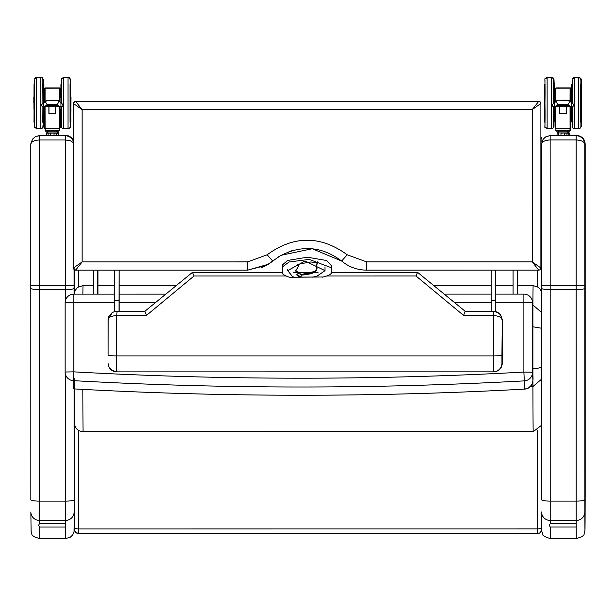 <?xml version="1.0" encoding="UTF-8"?>
<svg xmlns="http://www.w3.org/2000/svg" width="616" height="616" viewBox="0 0 616 616"><rect width="100%" height="100%" fill="white"/><g stroke="black" fill="none" stroke-linecap="round" stroke-linejoin="round"><path stroke-width="0.92" d="M569.23 135.404L576.538 135.404C581.781 135.928 584.669 138.808 585.185 144.059L585.185 493.832A8.655 8.354 0.2 0 1 585.185 493.855A1036.543 0.793 -90 0 1 584.83 511.935L584.777 144.29C584.253 139.039 581.365 136.159 576.122 135.636L576.114 139.963C581.365 140.225 584.253 141.665 584.777 144.29L585.185 143.998M576.538 135.404L550.15 135.636L545.938 136.729L550.565 135.404L556.841 135.404M545.938 136.729L543.235 139.093L541.495 144.29C542.018 141.665 544.906 140.225 550.15 139.963L576.114 139.963L576.122 285.632L584.784 285.624M550.35 538.569L576.322 538.569L550.35 538.569C544.698 536.998 542.103 535.381 542.573 533.71L541.787 531.177L541.549 511.973A8.655 8.509 -0.2 0 0 550.203 520.443L550.15 135.636L550.565 135.404M550.334 538.346A1045.198 0.801 90 0 1 550.234 526.98L549.287 525.34L550.173 523.7L576.183 523.7L576.199 526.98A1045.198 0.801 90 0 0 576.307 538.346M58.528 135.42L68.468 135.828L71.371 137.422L73.466 139.994M73.466 141.118L70.879 137.591L66.89 135.782L39.455 135.651L35.243 136.744L39.871 135.42L46.146 135.42M65.835 135.42L65.419 135.651L65.419 139.986L70.286 140.733L73.466 142.712M35.243 136.744L32.532 139.108L30.8 144.306C31.324 141.688 34.203 140.248 39.447 139.986L65.419 139.986L65.419 285.647L74.082 285.647L74.082 269.5M39.655 538.592L65.619 538.592L39.655 538.592C33.995 537.013 31.401 535.396 31.878 533.733L31.093 531.192L30.854 511.996A8.655 8.509 -0.2 0 0 39.509 520.466L39.447 139.986L39.455 135.651L39.871 135.42M39.64 538.361A1045.198 0.801 90 0 1 39.54 527.003L38.585 525.363L39.416 523.731L65.489 523.716L65.504 527.003A1045.198 0.801 90 0 0 65.604 538.361M541.51 312.428L532.925 304.943L532.909 326.773L541.572 328.236M541.526 425.286L533.171 431.677L83.068 431.693A1381.241 1.055 -90 0 1 82.829 389.389M541.572 366.166C541.056 367.69 538.168 368.53 532.909 368.676L532.925 386.563A1381.241 1.055 90 0 0 533.171 431.677M532.909 326.773L532.909 368.676M532.648 304.943L532.925 304.943A1727.033 1.324 90 0 1 533.125 285.562L538.276 287.256L540.363 289.474L541.503 292.046M74.166 378.255A1372.579 1.055 90 0 0 74.413 423.038C74.921 428.289 77.808 431.177 83.068 431.693M541.718 530.568A4.327 4.327 60.9 0 1 539.701 533.033L541.718 530.568M539.701 533.033L539.662 533.048A4.327 4.327 60.9 0 0 541.71 530.492A4.327 4.327 60.9 0 1 537.56 533.595L539.662 533.048A4.327 4.327 60.9 0 1 537.56 533.595L537.552 528.882L78.794 528.905L78.771 430.546M73.481 267.999A2.164 2.164 90.5 0 0 75.645 270.155L82.121 261.908L73.473 267.991A1638.129 1.255 90 0 1 73.466 103.534A2.164 2.164 60.9 0 1 74.582 101.64L74.582 101.64A2.164 2.164 60.9 0 0 73.466 103.534L82.121 109.625L532.224 109.609L540.879 103.511A2.164 2.164 -90.5 0 0 538.715 101.347L532.224 109.609A1646.784 1.263 90 0 0 532.232 261.892L538.723 270.139A2.164 2.164 89.5 0 1 538.723 270.139L539.778 269.87A2.164 2.164 60.9 0 1 538.761 270.139A2.164 2.164 60.9 0 0 539.778 269.87L539.778 269.87A2.164 2.164 60.9 0 0 540.894 267.975L532.232 261.892L366.666 261.892L347.201 254.778L341.649 261.045C348.918 267.013 357.265 270.047 366.674 270.147L538.738 270.139A2.164 2.164 89.5 0 0 540.879 267.983M540.887 103.511L540.894 267.975A1638.129 1.255 -90 0 1 540.887 103.511L540.887 103.511A2.164 2.164 -119.1 0 0 538.723 101.347L75.629 101.371L538.723 101.347A2.164 2.164 -119.1 0 1 540.887 103.511L540.894 267.975A2.164 2.164 60.9 0 1 539.785 269.862M73.473 267.991A2.164 2.164 -119.1 0 0 75.599 270.155L73.473 267.991L73.466 103.534L74.582 101.64A2.164 2.164 60.9 0 1 75.637 101.363A2.164 2.164 -89.5 0 0 73.481 103.526M74.582 101.64A2.164 2.164 60.9 0 1 75.629 101.371A2.164 2.164 60.9 0 0 74.582 101.64M75.629 270.155L247.694 270.155L266.643 265.226L272.719 261.045L267.151 254.778L247.686 261.9L82.121 261.908A1646.784 1.263 -90 0 1 82.121 109.625L75.637 101.371M347.201 254.778C320.512 235.381 293.832 235.381 267.151 254.778M266.643 265.226A38.954 38.954 60.9 0 1 260.938 267.829A38.954 38.954 60.9 0 0 266.643 265.226L272.719 261.045A38.954 38.954 60.9 0 1 266.643 265.226A38.954 38.954 60.9 0 0 272.719 261.045L274.351 259.736A53.638 53.638 -119.1 0 0 272.719 261.045L281.089 255.286L312.258 248.749L341.649 261.045C348.918 267.013 357.265 270.047 366.674 270.147L366.666 261.892M291.73 250.781A53.638 53.638 -119.1 0 0 288.996 251.682M524.716 389.112C535.173 386.509 532.755 378.316 532.909 372.803L532.902 380.465A8.655 8.655 177.5 0 1 524.716 389.104C374.359 397.358 224.008 397.282 73.658 388.881L73.296 380.65L73.774 371.856A4068.364 4067.725 -2.5 0 0 523.877 372.079L532.547 372.233L532.54 302.772L532.902 311.149A8.655 8.655 -2.5 0 0 532.894 310.78L532.532 302.394A8.655 8.655 0 0 0 523.885 294.117L523.885 294.117A8.655 8.655 177.5 0 1 532.54 302.772L523.877 302.618L523.877 372.079L524.716 389.104A4077.019 4076.349 177.6 0 1 80.927 389.281M523.885 294.117L495.718 294.117L523.885 294.117L523.877 302.618L495.734 302.618M114.73 302.633L65.127 302.787L65.127 372.01L73.774 371.856L73.781 294.132L114.73 294.132L73.781 294.132A8.655 8.655 0 0 0 65.127 302.787L65.127 302.787A8.655 8.655 177.5 0 1 73.781 294.132M300.508 277.092L294.017 277.238L292.269 276.399L287.734 270.601L305.043 261.007L325.04 270.632L316.686 276.407L311.981 277.215L316.655 276.399L324.994 270.632L305.051 261.015L287.788 270.601L292.315 276.399L294.017 277.238L289.405 277.238L322.353 277.007L300.508 277.092L301.37 275.129L301.001 274.559L301.378 275.082C324.031 273.142 314.453 266.89 317.386 262.616L317.54 262.37M295.865 271.233L298.598 272.942L298.052 272.272L298.583 273.004L296.635 274.851L299.715 277.238M295.796 270.67L301.37 275.098M298.221 264.872L298.121 266.967L295.78 270.701L298.152 266.828L298.221 264.895M298.583 272.98L295.803 270.616M331.131 273.512L331.801 271.802L331.439 265.712L326.657 260.522L307.315 257.211L287.641 260.445L282.567 264.795L282.397 272.257L283.09 274.159M331.693 271.24L331.808 267.921L309.209 259.413L289.12 261.977L282.244 267.021L282.667 271.155M287.788 269.538L287.741 270.07M325.04 269.954L324.994 270.701M324.994 270.632L324.978 267.429M495.734 311.473L499.206 313.275L500.408 314.53L502.233 319.85L501.948 363.201A8.655 8.655 90 0 1 493.293 371.856L116.763 371.864A8.655 8.655 90 0 1 108.108 363.209A8.655 8.655 90 0 0 116.763 371.864L493.293 371.856A8.655 8.655 90 0 0 501.948 363.201L501.94 355.216A8.655 0.678 180 0 1 493.277 355.894L116.747 355.902L116.747 315.446L146.423 315.446L194.032 275.999L285.778 275.999M463.602 315.43L493.277 315.43C499.153 316.039 502.04 317.533 501.94 319.92C502.04 315.292 499.153 312.404 493.277 311.265L465.149 311.265L417.54 272.31L415.993 275.991L458.573 311.265A861.245 0.531 -140.4 0 0 463.602 315.43L465.149 311.265L417.548 272.31L331.808 272.318L417.548 272.31M194.032 275.999L192.492 272.326L282.39 272.318L192.492 272.318L144.883 311.272L146.423 315.446M192.485 272.326L144.883 311.272L114.892 311.48L112.127 312.612L108.093 319.927C107.985 317.548 110.865 316.054 116.747 315.446L117.048 311.211M502.233 363.201A8.655 8.655 0 0 1 493.578 371.856A8.655 8.655 -90 0 0 502.233 363.201L502.233 319.85C501.285 318.01 504.288 324.363 500.415 314.537L500.415 314.537M317.386 262.616C314.584 267.252 323.677 273.288 301.37 275.129M293.678 272.318L296.958 272.318L293.678 272.318M298.306 272.318L314.075 272.318L298.306 272.318M555.486 106.73L560.668 106.73A1.101 1.024 -0.2 0 0 560.768 106.73L565.041 106.73A1.101 1.024 -0.1 0 0 565.142 106.73L570.331 106.73M555.355 109.217L555.262 106.784L552.76 106.399L552.175 104.735L557.503 100.2L568.876 100.4L569.292 102.526L567.86 104.435L570.662 106.691L573.057 106.391L573.719 105.374L573.296 104.081L568.876 100.4M556.918 100.4L556.51 102.526L557.942 104.435L567.86 104.435M554.277 106.784L555.147 106.691L557.942 104.435M555.478 106.576L570.331 106.576M569.184 105.652L556.356 105.729L569.184 105.806M568.037 104.728L557.503 104.805L568.037 104.882M568.607 105.19L556.933 105.267L568.607 105.344M569.762 106.114L555.786 106.198L569.762 106.268M555.339 88.612L555.771 88.173L570.085 88.157L555.771 88.173L555.339 88.612L555.332 101.686L555.339 88.612M555.37 88.596L555.801 88.157L555.771 101.332M570.485 101.694L570.501 89.058L570.07 88.627L570.501 89.058L570.516 88.596L570.085 88.157L570.046 101.34M570.516 88.596L570.524 97.197L570.516 88.596L570.054 88.173M559.574 106.891L559.574 113.59L559.667 106.891L559.667 113.475L566.243 113.59L566.243 106.891M581.235 109.132L581.15 121.768L580.719 122.222L581.15 121.791L581.319 97.32M553.784 106.753L553.799 122.222L554.231 121.791L554.238 97.228L554.231 121.791M557.249 132.917L558.774 133.195L558.774 135.351L556.956 135.351L557.249 132.917L556.956 135.351M559.159 131.123L557.596 132.925L568.668 132.917L568.884 135.351L566.966 135.351L566.966 133.195L569.045 133.195L568.668 135.62M568.63 132.925L564.718 133.195L564.718 135.351L560.976 135.351L560.976 133.195L564.68 132.925L557.211 132.925M558.989 135.62L566.751 135.62M570.978 97.228L570.878 88.388L570.893 88.843L570.462 88.404L570.893 88.843L570.909 88.373L570.478 87.957M570.909 88.373L570.917 96.974L570.909 88.373L570.478 87.934L556.194 87.934L555.763 88.373M570.447 88.358L570.447 87.949L570.878 88.388L570.447 87.949L556.163 87.957L555.732 88.388M554.192 121.968L554.623 121.568L554.608 109.132M581.627 108.916L581.543 121.552L581.111 121.999L581.543 121.568L581.72 97.097M568.999 132.717L568.114 132.717L569.253 132.987L569.045 135.143M569.038 132.717L567.274 131.123M557.773 132.717L557.365 132.987M568.999 135.42L569.415 135.143L568.999 135.42M44.783 106.745L49.973 106.745A1.101 1.024 -0.2 0 0 50.073 106.753L54.347 106.753A1.101 1.024 -0.1 0 0 54.447 106.745L59.637 106.745M44.56 106.799L42.057 106.414L41.472 104.751L46.808 100.216L58.181 100.423L58.589 102.541L57.165 104.451L59.968 106.707L62.047 106.576L62.955 105.69L62.801 104.42L58.181 100.423M46.223 100.423L45.807 102.541L47.239 104.451L57.165 104.451M43.574 106.799L44.452 106.707L47.239 104.451M44.783 106.599L59.637 106.599M58.482 105.667L45.661 105.752L58.482 105.821M57.334 104.743L46.801 104.828L57.334 104.897M57.912 105.205L46.231 105.29L57.912 105.359M59.059 106.137L45.091 106.214L59.059 106.283M44.637 88.627L45.076 88.196L44.637 88.627L44.637 101.702L44.637 88.627M44.668 88.612L45.107 88.173L59.382 88.173L45.076 88.196L45.068 101.355M59.883 101.794L59.791 88.627L59.806 89.081L59.367 88.642L59.806 89.081L59.821 88.612L59.382 88.173L59.821 88.612L59.821 97.213L59.821 88.612M59.806 89.066L59.352 88.188L59.352 101.363M59.791 88.627L59.352 88.188M48.88 106.915L48.88 113.606L48.972 106.915L48.964 113.498L55.548 113.606L55.54 106.915M70.54 109.148L70.455 121.791L70.016 122.237L70.455 121.806L70.624 97.397M43.082 106.768L43.097 122.245L43.528 121.806L43.544 97.243L43.528 121.806M48.456 131.139L46.554 132.941L57.973 132.941L46.3 133.21M46.516 132.941L48.079 133.21L48.079 135.374L46.262 135.374L46.262 133.21M57.973 132.941L56.025 131.139M57.935 132.941L58.189 135.374L56.264 135.374L56.264 133.21L58.343 133.21L57.973 135.643M56.056 132.941L54.023 133.21L54.023 135.374L50.281 135.374L50.281 133.21L53.985 132.941M50.327 132.941L48.294 132.941M46.554 132.941L46.138 135.374L48.294 135.643L46.262 135.374M48.294 135.643L56.056 135.643M60.183 97.251L60.183 88.411L60.199 88.858L59.767 88.427L60.199 88.858L60.214 88.388L59.783 87.957L60.214 88.388L60.214 96.989L60.214 88.388M60.199 88.843L59.752 87.972L45.468 87.972L45.037 88.411M60.183 88.411L59.752 87.972L59.752 88.373M45.068 88.396L45.499 87.957L59.783 87.957M43.474 122.022L43.928 121.591L43.913 109.155L43.928 121.591M70.586 126.165L71.017 97.174M58.251 133.002L58.712 133.002L57.958 132.733L58.559 133.002L58.343 135.166M58.343 132.733L58.597 135.166M47.07 132.733L46.67 133.002M58.304 132.733L57.411 132.733L57.966 132.733L56.58 131.139M517.417 294.117L517.417 270.139M513.09 294.117L513.09 270.139M517.471 294.117L517.471 270.139M517.71 294.117L517.71 270.139M517.763 294.117L517.763 270.139M97.605 294.132L97.605 270.155M93.278 294.132L93.278 270.155M97.659 294.132L97.659 270.155M97.898 294.132L97.898 270.155M97.952 294.132L97.952 270.155M495.695 270.139L495.595 300.4L491.268 300.4L491.237 270.139M495.734 311.619L495.711 270.139M491.26 311.265L491.26 300.4L495.587 300.4L495.587 311.58M119.165 270.155L119.065 300.416L114.738 300.416L114.707 270.155M119.204 311.28L119.181 270.155M114.73 311.519L114.73 300.416L119.057 300.416L119.057 311.28M543.235 139.093L543.227 139.093C539.539 148.718 542.403 142.473 541.495 144.29L541.503 285.632L576.122 285.632L576.168 520.443A8.655 8.509 -0.2 0 0 584.83 511.935M541.495 144.29L541.503 288.203A8.655 1.478 -0 0 0 541.503 288.211A8.655 1.478 -0 0 0 550.15 289.682L576.122 289.682A8.655 1.478 -0 0 0 584.784 288.203M541.503 285.632L541.541 499.638A8.655 1.478 -0 0 0 550.188 501.116L576.16 501.116A8.655 1.478 -0 0 0 584.815 499.638M550.219 523.7A1045.198 0.801 90 0 1 550.203 520.443L576.168 520.443A1045.198 0.801 90 0 0 576.183 523.7M550.234 526.98L576.199 526.98M32.532 139.108L32.532 139.108C28.844 148.733 31.709 142.496 30.8 144.306L30.808 285.647L65.419 285.647L65.427 300.523M30.8 144.306L30.808 288.226A8.655 1.478 -0 0 0 39.455 289.705L65.419 289.705A8.655 1.478 -0 0 0 74.082 288.226L74.082 285.647M30.808 285.647L30.838 499.661A8.655 1.478 -0 0 0 39.493 501.131L65.458 501.131L65.473 520.458A8.655 8.509 -0.2 0 0 74.128 511.958L74.097 380.696M65.435 374.312L65.458 501.131A8.655 1.478 -0 0 0 74.12 499.653M39.516 523.723A1045.198 0.801 90 0 1 39.509 520.466L65.473 520.458A1045.198 0.801 90 0 0 65.489 523.716M74.089 294.132L74.082 288.226M74.482 493.847A1036.543 0.793 -90 0 1 74.128 511.958M39.54 527.003L65.504 527.003M541.518 379.21L532.925 386.563L530.384 386.563M82.883 294.132A1727.033 1.324 -90 0 1 83.014 285.578L93.278 285.578M537.599 533.579L537.599 527.08M541.834 141.903L540.887 141.911M537.568 270.139L537.568 286.786M540.887 136.968A4.327 4.327 60.9 0 1 541.895 139.74L541.911 139.732A4.327 4.327 -119.1 0 0 540.887 136.937L541.903 139.455M541.895 141.703L541.895 139.74M74.474 269.823L74.482 292.793L74.474 269.823M78.802 286.671L78.802 270.155M74.444 423.762L74.467 527.712A4.327 1.186 -0 0 0 74.467 527.72A4.327 1.186 -0 0 0 78.794 528.905L78.794 533.61A4.327 4.327 60.9 0 1 74.467 529.283L74.444 423.762M537.529 430.499L537.552 528.882A4.327 1.186 180 0 0 541.649 528.081M78.794 533.61L537.56 533.595L78.794 533.61C75.252 532.47 73.804 530.507 74.467 527.72M540.894 267.975A2.164 2.164 60.9 0 1 539.778 269.87M247.686 261.9L247.694 270.155L268.23 264.295M532.902 380.465L532.547 372.233A8.655 8.655 177.5 0 1 524.362 380.873A4077.019 4076.38 -2.5 0 1 73.296 380.65A8.655 8.655 177.5 0 1 65.127 372.01L65.127 302.787M119.204 302.633L155.448 302.633M454.593 302.618L491.26 302.618M491.26 294.117L444.205 294.117L491.26 294.117M165.835 294.132L119.188 294.132L165.835 294.125M295.811 271.194L295.187 270.062M315.515 271.256L301.193 274.536M301.363 275.16L298.583 273.004M302.317 274.166L300.724 274.166M302.21 277.238L296.635 274.851M119.204 311.211L144.96 311.211M465.08 311.195L491.26 311.195M493.578 311.195L493.293 371.856M501.94 355.216L502.233 319.85M326.58 275.999L415.993 275.991M112.127 312.612L108.832 316.431L108.154 318.949L108.1 355.232A8.655 0.678 -0 0 0 116.747 355.902L116.763 371.864C110.903 370.316 108.023 367.575 108.116 363.632L108.108 363.209M318.087 272.318L314.522 272.318M572.233 126.573L572.218 106.722L572.241 126.773L572.788 128.036L574.397 128.752L574.397 77.631L578.724 77.631L580.21 78.224L580.873 79.51L580.896 126.365M580.903 109.155L580.903 97.205M572.233 79.811L572.218 103.088M578.724 77.631L578.724 128.752L580.341 128.028L580.888 126.573M570.046 106.891L570.07 128.575L555.393 128.321L555.332 106.853L555.355 128.074M555.786 128.575L555.771 106.899M570.508 127.889L570.485 106.853L570.501 109.209L570.585 106.784L571.54 106.784M570.501 97.151L570.501 101.702L570.501 97.143L571.617 97.228M556.31 131.123L569.6 131.123L570.008 130.684L555.871 130.684L556.279 131.123L569.577 131.123M566.158 113.475L566.158 106.891L566.158 113.475L559.667 113.467M559.574 113.59L566.243 113.59M544.621 109.14L544.621 97.228L544.69 109.14M544.536 97.313L544.536 103.18M544.967 79.811L544.952 103.203C545.53 137.799 543.435 123.978 547.131 128.752L547.131 77.631L551.459 77.631L552.706 78.032L553.561 79.279L553.607 103.08L553.615 82.367L553.63 84.138L554.231 84.554L554.238 97.228L555.27 97.228L555.262 101.74M570.585 101.771L570.585 97.228M553.607 106.722L553.499 122.261M547.131 77.631C543.435 82.405 545.53 68.584 544.952 103.203L544.967 126.573M551.459 77.631L551.459 128.752L553.068 128.036L553.622 126.573M571.64 96.881L571.64 109.479M581.15 121.791L580.888 84.169M572.226 122.222L572.048 106.745M572.048 102.949L572.226 83.984M544.721 97.205L544.721 109.155M553.792 84.138L553.784 102.941M553.622 126.365L553.638 122.222L554.231 121.768L554.246 109.132L555.27 109.132M567.105 133.187L564.903 133.187M566.751 132.925L564.68 132.925M561.022 132.925L558.989 132.925M554.023 79.795L554.184 84.384M554.015 79.595L553.114 77.816L551.851 77.67M547.524 77.631L551.851 77.408M570.901 127.666L570.878 109.132M570.462 128.321L570.901 127.859M569.946 130.915L570.008 130.484M581.543 121.568L581.288 79.795M581.288 126.141L581.288 121.968M581.281 79.595L580.734 78.132L579.117 77.662M574.79 77.631L579.117 77.408M554.608 97.228L554.623 96.566L554.192 96.989M554.192 108.932L554.623 109.132L554.623 121.568M554.177 122.006L554.623 121.552L554.639 109.132M568.953 132.987L569.415 132.987L569.3 135.143M61.538 126.588L61.515 106.737L61.546 126.796L62.085 128.051L63.702 128.767L63.694 77.647L68.029 77.647L69.516 78.24L70.17 79.533L70.193 126.38M70.209 109.171L70.209 97.228M61.531 79.834L61.515 103.103M68.029 77.647L68.029 128.767L69.639 128.051L70.193 126.588M59.352 106.915L59.375 128.598L44.698 128.344L44.637 106.868L44.652 128.097M45.091 128.598L45.068 106.915M59.806 127.905L59.891 106.799M45.607 131.139L58.905 131.139L59.313 130.708L45.176 130.708L45.584 131.139L58.882 131.139M55.455 113.498L55.455 106.915L55.455 113.498L48.964 113.49M48.88 113.606L55.548 113.606M33.926 109.155L33.926 97.243L33.995 109.155M33.834 97.336L33.842 103.195M42.904 103.103L42.912 82.39L42.935 84.153L43.528 84.569L43.544 97.243L44.568 97.243L44.568 101.763M44.568 106.807L44.568 109.155L43.528 109.155L43.32 126.165M42.804 122.276L42.904 106.737M34.265 79.834L34.25 103.219C34.835 137.815 32.74 123.993 36.436 128.775L36.429 77.647L40.756 77.647L42.011 78.047L42.858 79.302L42.912 103.095M36.429 77.647C32.733 82.428 34.835 68.607 34.25 103.219L34.273 126.588M40.756 77.647L40.764 128.775L42.373 128.051L42.928 126.588M60.946 96.897L60.946 109.494M70.455 121.806L70.186 84.192M61.523 122.237L61.346 106.768M61.346 102.964L61.523 83.999M34.019 97.228L34.026 109.171M43.097 84.153L43.082 102.957M42.928 126.38L43.312 122.184M56.41 133.21L54.208 133.21M43.32 79.818L43.49 84.407M43.32 79.61L42.412 77.832L41.149 77.685M36.821 77.647L41.157 77.431M60.199 127.689L60.183 109.148M59.752 128.374L60.199 127.874M60.199 96.943L60.915 97.02M59.252 130.931L59.313 130.5M70.848 121.591L70.586 79.818M70.932 108.932L70.586 121.983M70.586 79.61L69.677 77.832L68.415 77.685M64.087 77.647L68.422 77.431M43.49 83.938L43.921 84.353L43.921 97.243L44.637 97.028M576.322 538.569C581.958 537.013 584.545 535.396 584.091 533.733L584.923 530.923L585.185 493.855L585.185 144.059M584.777 144.029L584.63 142.704M583.337 139.509L581.812 137.768M546.461 136.459L544.852 137.445M541.503 288.211L541.541 499.638M72.634 139.524L71.117 137.791M35.767 136.483L34.157 137.468M30.808 288.226L30.838 499.661M74.459 501.832L74.036 531.962L72.657 534.973L70.247 537.244L65.619 538.592M97.952 285.578L114.722 285.578M119.188 285.578L176.291 285.57M433.749 285.562L491.252 285.562M495.718 285.562L513.09 285.562M517.763 285.562L533.125 285.562M74.197 388.912L74.413 423.323M74.344 294.132L75.029 290.891L76.777 288.234L77.847 287.287L83.014 285.578M341.649 261.045C321.383 245.892 300.238 244.544 278.216 257.011M65.127 372.01A8.655 8.655 0 0 0 65.134 372.387L65.489 380.619M317.302 262.416L316.231 269.754L313.898 272.457L301.178 274.52M298.267 272.303L295.811 270.57M301.239 274.574L298.413 272.38M331.685 270.978L331.801 271.802M282.79 270.116L282.397 272.249M108.093 319.927L108.1 355.232M289.312 277.223C283.737 275.221 281.435 273.558 282.397 272.257M331.793 271.779C331.893 273.989 328.675 275.806 322.145 277.223M298.221 264.903C295.757 264.772 299.923 263.802 310.726 261.985L318.102 262.701L317.648 261.862M580.765 84.123L580.765 122.261M574.397 77.631C570.701 82.405 572.795 68.584 572.218 103.203M574.397 128.752L578.724 128.752M557.503 100.2L568.298 100.2M556.933 105.267L568.876 105.267M557.503 104.805L568.298 104.805M556.356 105.729L569.453 105.729M555.786 106.198L570.023 106.191M555.216 106.66L570.601 106.66M570.07 128.575L570.501 128.074M570.501 89.043L570.485 88.596M570.008 130.684L570.008 128.575M555.871 130.684L555.871 128.575M570.508 106.83L570.501 109.209M570.585 109.132L571.617 109.132M553.499 84.123L553.607 103.203M547.131 128.752L551.459 128.752M572.226 84.138L571.625 84.592L571.61 102.603M572.064 122.222L571.625 121.806L571.61 106.784M553.799 109.155L554.231 109.571L554.223 106.784M554.223 102.579L554.231 96.789L553.799 97.205M545.145 122.222C544.282 120.975 544.89 127.743 544.69 102.841L544.706 84.592L545.137 84.138M568.668 132.917L566.728 131.123M564.68 135.628L561.022 135.628M552.706 128.359L554.023 126.349M554.023 126.141L554.03 122.153M546.284 77.808L547.524 77.408M570.893 88.827L570.878 88.373M570.378 130.484L570.378 128.444M570.986 97.005L571.617 97.005M555.332 97.012L554.623 97.012L554.623 84.33L554.192 83.915M581.165 122.037L581.273 109.124M581.273 97.236L581.165 83.899M579.972 128.359L581.288 126.349M573.55 77.801L574.79 77.408M557.619 132.717L557.211 132.987M70.07 84.138L70.07 122.276M63.694 77.647C59.998 82.428 62.101 68.607 61.515 103.219M63.702 128.767L68.029 128.767M46.808 100.216L57.604 100.216M60.838 106.799L59.852 106.799M46.231 105.29L58.181 105.29M46.801 104.828L57.604 104.828M45.661 105.752L58.751 105.752M45.091 106.214L59.328 106.214M44.514 106.676L59.906 106.676M59.375 128.598L59.806 128.089M59.313 130.708L59.313 128.598M45.176 130.708L45.176 128.598M59.806 97.166L59.806 101.732M59.806 106.853L59.806 109.232M59.891 109.148L60.915 109.148M59.891 97.251L60.915 97.251M42.804 84.138L42.912 103.219M36.436 128.775L40.764 128.775M61.523 84.153L60.93 84.608L60.915 102.618M61.361 122.237L60.93 121.829L60.915 106.799M43.097 109.171L43.528 109.594L43.528 106.799M43.528 102.603L43.528 96.804L43.097 97.228M34.442 122.245C33.58 120.99 34.196 127.766 33.995 102.857L34.011 84.608L34.442 84.153M53.985 135.643L50.327 135.643M42.003 128.374L43.02 127.489L43.32 126.257M35.582 77.824L36.829 77.431M59.683 130.5L59.683 128.467M70.463 122.06L70.571 109.14M70.571 97.251L70.463 83.922M69.269 128.374L70.286 127.489L70.586 126.257M62.847 77.824L64.095 77.431M43.49 108.955L43.921 109.155L43.936 114.522L43.928 121.568L43.49 122.022M43.921 97.243L43.928 96.589L43.49 97.005M46.924 132.733L46.508 133.002"/></g></svg>
